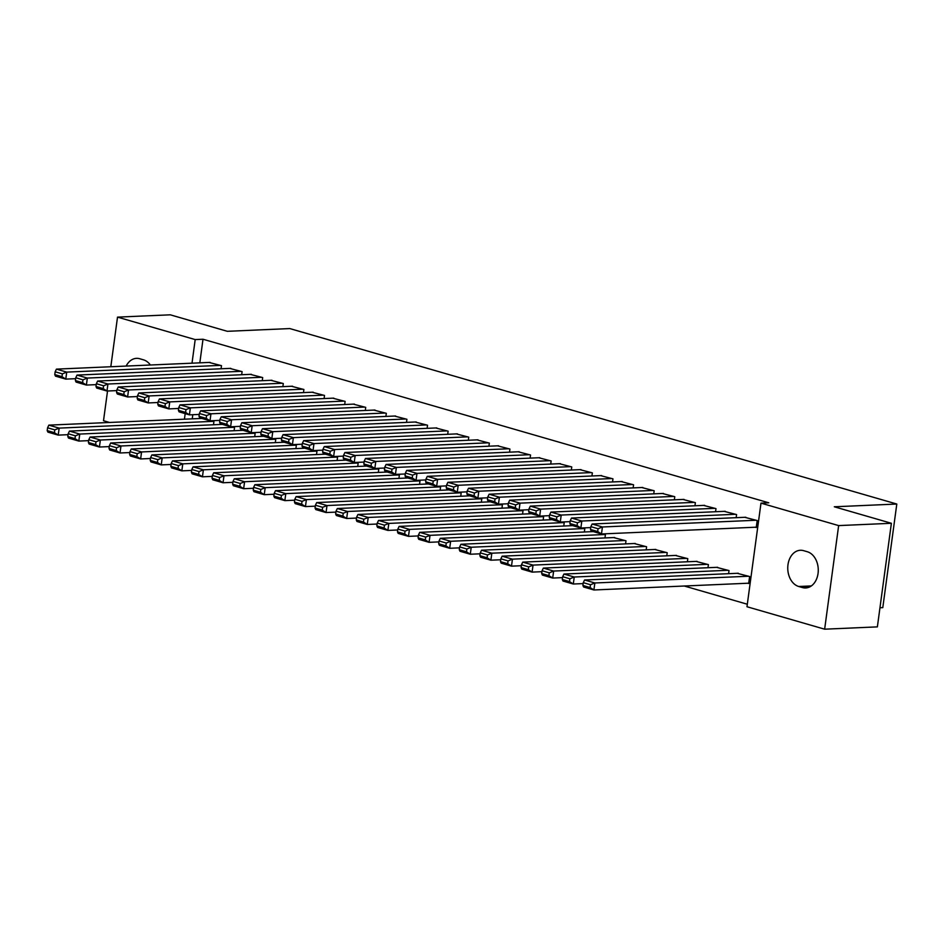 <?xml version="1.0" encoding="UTF-8"?>
<svg xmlns="http://www.w3.org/2000/svg" width="944" height="944" viewBox="0 0 944 944"><rect width="100%" height="100%" fill="white"/><g stroke="black" fill="none" stroke-linecap="round" stroke-linejoin="round"><path stroke-width="1.42" d="M684.282 586.012L747.306 604.231M109.575 422.475L103.51 420.717L107.533 391.005M879.961 607.759L882.793 607.641L896.8 504.037L289.808 328.571L227.327 331.309L170.25 314.812L117.516 317.125L195.196 339.58L192.01 363.192M896.8 504.037L834.307 506.786L891.384 523.283L877.377 626.875L824.643 629.188L746.975 606.732L760.982 503.14L838.65 525.596L824.643 629.188M234.1 430.735L234.525 427.62L231.41 426.723M241.676 374.733L242.089 371.629L229.687 368.396M275.306 442.642L275.731 439.538L272.627 438.641M282.881 386.639L283.294 383.535L270.893 380.314M316.511 454.56L316.936 451.444L313.833 450.548M324.087 398.557L324.512 395.453L312.098 392.22M357.717 466.466L358.142 463.362L355.038 462.466M365.293 410.463L365.717 407.36L353.304 404.138M398.934 478.384L399.347 475.28L396.244 474.372M406.498 422.381L406.923 419.278L394.509 416.044M440.14 490.29L440.553 487.187L437.45 486.29M447.704 434.299L448.129 431.184L435.715 427.962M481.346 502.208L481.77 499.105L478.655 498.208M488.921 446.205L489.334 443.102L476.932 439.869M522.551 514.114L522.976 511.011L519.873 510.114M530.127 458.123L530.54 455.008L518.138 451.787M563.757 526.032L564.182 522.929L561.078 522.032M571.332 470.029L571.757 466.926L559.344 463.693M604.962 537.938L605.387 534.835L602.284 533.938M612.538 481.947L612.963 478.844L600.549 475.611M646.18 549.856L646.593 546.753L634.191 543.52M653.744 493.854L654.168 490.75L641.755 487.517M687.385 561.774L687.798 558.659L675.397 555.438M694.949 505.772L695.374 502.668L682.96 499.435M728.591 573.681L729.016 570.577L716.602 567.344M736.167 517.678L736.58 514.574L724.178 511.353M760.982 503.14L768.794 502.798L203.007 339.238L199.821 362.85M192.812 414.699L192.246 418.841M755.212 527.236L756.238 527.531L757.182 520.533L744.781 517.3M747.636 583.239L748.663 583.534L749.619 576.536L737.205 573.303M715.564 511.731L715.977 508.615L703.575 505.394M707.988 567.722L708.401 564.618L695.999 561.397M674.346 499.813L674.771 496.709L662.358 493.476M666.783 555.815L667.196 552.712L654.794 549.479M633.141 487.895L633.566 484.791L621.152 481.57M625.577 543.897L625.99 540.794L613.588 537.561M591.935 475.988L592.36 472.885L579.946 469.652M584.36 531.991L584.784 528.888L581.681 527.979M550.73 464.07L551.143 460.967L538.741 457.746M543.154 520.073L543.579 516.97L540.475 516.073M509.524 452.164L509.937 449.061L497.535 445.828M501.948 508.167L502.373 505.052L499.27 504.155M468.318 440.246L468.731 437.143L456.318 433.91M460.743 496.249L461.156 493.146L458.052 492.249M427.101 428.34L427.526 425.237L415.112 422.003M419.537 484.331L419.95 481.228L416.847 480.331M385.895 416.422L386.32 413.319L373.907 410.085M378.332 472.425L378.745 469.321L375.641 468.425M344.69 404.516L345.115 401.401L332.701 398.179M337.114 460.507L337.539 457.403L334.436 456.507M303.484 392.598L303.897 389.494L291.495 386.261M295.909 448.601L296.333 445.497L293.23 444.6M262.279 380.692L262.692 377.576L250.29 374.355M254.703 436.683L255.128 433.579L252.013 432.682M221.073 368.774L221.486 365.67L209.072 362.437M213.497 424.776L213.91 421.673L210.807 420.776M126.154 366.071A18.325 13.393 87.5 0 1 136.502 358.354A18.325 13.393 87.5 0 1 139.724 358.744L143.441 359.817A18.325 13.393 87.5 0 1 150.391 365.009M185.189 413.625L184.434 419.183M110.814 366.744L117.516 317.125M891.384 523.283L838.65 525.596M203.007 339.238L195.196 339.58M807.285 551.733A18.325 13.393 87.5 0 1 818.247 571.273A18.325 13.393 87.5 0 1 805.669 587.959A18.325 13.393 87.5 0 1 802.447 587.569L798.73 586.495A18.325 13.393 87.5 0 1 787.78 566.955A18.325 13.393 87.5 0 1 800.359 550.269A18.325 13.393 87.5 0 1 803.58 550.659L807.285 551.733M756.156 520.238L602.425 526.976L601.481 533.974L756.286 527.189M745.854 517.253L592.124 524.003L602.425 526.976L598.059 528.746L590.85 526.658L590.472 529.454L597.682 531.543L598.059 528.746M597.682 531.543L601.481 533.974L591.18 531L590.472 529.454M590.85 526.658L592.124 524.003M748.58 576.229L594.862 582.979L584.56 579.994L738.279 573.256M590.484 584.737L594.862 582.979L593.906 589.976L583.604 587.003L582.896 585.457L590.106 587.546L590.484 584.737L583.274 582.66L582.896 585.457M748.71 583.191L593.906 589.976L590.106 587.546M584.56 579.994L583.274 582.66M735.553 514.279L581.823 521.017L580.879 528.015L590.72 527.59M725.252 511.306L571.521 518.044L581.823 521.017L577.457 522.787L570.247 520.699L569.869 523.495L577.079 525.584L577.457 522.787M577.079 525.584L580.879 528.015L570.577 525.041L569.869 523.495M570.247 520.699L571.521 518.044M714.95 508.32L561.22 515.058L560.276 522.067L570.117 521.631M704.649 505.347L550.918 512.085L561.22 515.058L556.854 516.828L549.644 514.74L549.266 517.548L556.476 519.625L556.854 516.828M556.476 519.625L560.276 522.067L549.974 519.082L549.266 517.548M549.644 514.74L550.918 512.085M727.977 570.282L574.247 577.02L563.946 574.046L717.676 567.297M569.881 578.778L574.247 577.02L573.303 584.017L563.002 581.044L562.294 579.498L569.503 581.587L569.881 578.778L562.671 576.701L562.294 579.498M583.156 583.593L573.303 584.017L569.503 581.587M563.946 574.046L562.671 576.701M707.375 564.323L553.644 571.061L543.343 568.087L697.073 561.35M549.278 572.831L553.644 571.061L552.7 578.058L542.399 575.085L541.691 573.539L548.901 575.628L549.278 572.831L542.068 570.742L541.691 573.539M562.553 577.634L552.7 578.058L548.901 575.628M543.343 568.087L542.068 570.742M694.347 502.361L540.617 509.111L539.673 516.108L549.514 515.672M684.046 499.388L530.316 506.126L540.617 509.111L536.251 510.869L529.041 508.792L528.664 511.589L535.873 513.666L536.251 510.869M535.873 513.666L539.673 516.108L529.372 513.123L528.664 511.589M529.041 508.792L530.316 506.126M673.745 496.414L520.014 503.152L519.07 510.149L528.911 509.725M663.443 493.429L509.713 500.167L520.014 503.152L515.648 504.91L508.438 502.833L508.061 505.63L515.271 507.719L515.648 504.91M515.271 507.719L519.07 510.149L508.769 507.176L508.061 505.63M508.438 502.833L509.713 500.167M686.772 558.364L533.041 565.102L522.74 562.128L676.47 555.391M528.675 566.872L533.041 565.102L532.097 572.111L521.796 569.126L521.088 567.592L528.298 569.669L528.675 566.872L521.466 564.783L521.088 567.592M541.939 571.675L532.097 572.111L528.298 569.669M522.74 562.128L521.466 564.783M666.169 552.405L512.439 559.155L502.137 556.169L655.868 549.432M508.073 560.913L512.439 559.155L511.495 566.152L501.193 563.167L500.485 561.633L507.695 563.71L508.073 560.913L500.863 558.836L500.485 561.633M521.336 565.716L511.495 566.152L507.695 563.71M502.137 556.169L500.863 558.836M653.142 490.455L499.411 497.193L498.467 504.19L508.309 503.766M642.84 487.47L489.11 494.219L499.411 497.193L495.045 498.963L487.836 496.874L487.446 499.671L494.668 501.76L495.045 498.963M494.668 501.76L498.467 504.19L488.166 501.217L487.446 499.671M487.836 496.874L489.11 494.219M645.566 546.458L491.836 553.196L481.534 550.21L635.265 543.473M487.47 554.954L491.836 553.196L490.892 560.193L480.59 557.22L479.882 555.674L487.092 557.762L487.47 554.954L480.26 552.877L479.882 555.674M500.733 559.757L490.892 560.193L487.092 557.762M481.534 550.21L480.26 552.877M632.527 484.496L478.809 491.234L477.865 498.243L487.706 497.807M622.226 481.523L468.507 488.26L478.809 491.234L474.443 493.004L467.221 490.915L466.843 493.712L474.053 495.801L474.443 493.004M474.053 495.801L477.865 498.243L467.551 495.258L466.843 493.712M467.221 490.915L468.507 488.26M624.963 540.499L471.233 547.237L460.932 544.263L614.662 537.514M466.867 549.007L471.233 547.237L470.289 554.234L459.988 551.261L459.28 549.715L466.489 551.803L466.867 549.007L459.657 546.918L459.28 549.715M480.13 553.809L470.289 554.234L466.489 551.803M460.932 544.263L459.657 546.918M611.924 478.537L458.206 485.287L457.25 492.284L467.103 491.848M601.623 475.564L447.904 482.301L458.206 485.287L453.828 487.045L446.618 484.956L446.241 487.765L453.45 489.842L453.828 487.045M453.45 489.842L457.25 492.284L446.949 489.299L446.241 487.765M446.618 484.956L447.904 482.301M591.322 472.59L437.603 479.328L436.647 486.325L446.5 485.889M581.02 469.605L427.302 476.342L437.603 479.328L433.225 481.086L426.015 479.009L425.638 481.806L432.848 483.894L433.225 481.086M432.848 483.894L436.647 486.325L426.346 483.352L425.638 481.806M426.015 479.009L427.302 476.342M570.719 466.631L416.988 473.369L416.044 480.366L425.897 479.941M560.417 463.646L406.687 470.395L416.988 473.369L412.622 475.139L405.413 473.05L405.035 475.847L412.245 477.935L412.622 475.139M412.245 477.935L416.044 480.366L405.743 477.393L405.035 475.847M405.413 473.05L406.687 470.395M550.116 460.672L396.386 467.41L395.442 474.407L405.283 473.982M539.815 457.698L386.084 464.436L396.386 467.41L392.02 469.18L384.81 467.091L384.432 469.888L391.642 471.976L392.02 469.18M391.642 471.976L395.442 474.407L385.14 471.434L384.432 469.888M384.81 467.091L386.084 464.436M529.513 454.713L375.783 461.451L374.839 468.46L384.68 468.023M519.212 451.739L365.481 458.477L375.783 461.451L371.417 463.221L364.207 461.132L363.829 463.941L371.039 466.017L371.417 463.221M371.039 466.017L374.839 468.46L364.537 465.475L363.829 463.941M364.207 461.132L365.481 458.477M508.91 448.754L355.18 455.504L354.236 462.501L364.077 462.064M498.609 445.78L344.879 452.518L355.18 455.504L350.814 457.262L343.604 455.185L343.227 457.982L350.436 460.07L350.814 457.262M350.436 460.07L354.236 462.501L343.935 459.527L343.227 457.982M343.604 455.185L344.879 452.518M488.308 442.807L334.577 449.545L333.633 456.542L343.474 456.117M478.006 439.821L324.276 446.571L334.577 449.545L330.211 451.303L323.001 449.226L322.624 452.023L329.834 454.111L330.211 451.303M329.834 454.111L333.633 456.542L323.332 453.568L322.624 452.023M323.001 449.226L324.276 446.571M467.705 436.848L313.974 443.586L313.03 450.583L322.872 450.158M457.403 433.862L303.673 440.612L313.974 443.586L309.608 445.356L302.399 443.267L302.021 446.064L309.231 448.152L309.608 445.356M309.231 448.152L313.03 450.583L302.729 447.609L302.021 446.064M302.399 443.267L303.673 440.612M447.102 430.889L293.372 437.627L292.428 444.636L302.269 444.199M436.801 427.915L283.07 434.653L293.372 437.627L289.006 439.397L281.796 437.308L281.418 440.116L288.628 442.193L289.006 439.397M288.628 442.193L292.428 444.636L282.126 441.65L281.418 440.116M281.796 437.308L283.07 434.653M604.361 534.54L450.63 541.278L440.329 538.304L593.257 531.602M446.264 543.048L450.63 541.278L449.686 548.287L439.385 545.302L438.677 543.756L445.887 545.844L446.264 543.048L439.054 540.959L438.677 543.756M459.527 547.85L449.686 548.287L445.887 545.844M440.329 538.304L439.054 540.959M583.758 528.581L430.027 535.331L419.726 532.345L572.654 525.643M425.661 537.089L430.027 535.331L429.083 542.328L418.782 539.343L418.074 537.809L425.284 539.885L425.661 537.089L418.452 535L418.074 537.809M438.925 541.891L429.083 542.328L425.284 539.885M419.726 532.345L418.452 535M563.155 522.622L409.425 529.372L399.123 526.386L552.051 519.684M405.059 531.13L409.425 529.372L408.481 536.369L398.179 533.395L397.459 531.85L404.681 533.938L405.059 531.13L397.849 529.053L397.459 531.85M418.322 535.932L408.481 536.369L404.681 533.938M399.123 526.386L397.849 529.053M542.54 516.675L388.822 523.413L378.52 520.439L531.448 513.725M384.456 525.183L388.822 523.413L387.878 530.41L377.565 527.436L376.857 525.891L384.066 527.979L384.456 525.183L377.234 523.094L376.857 525.891M397.719 529.985L387.878 530.41L384.066 527.979M378.52 520.439L377.234 523.094M521.938 510.716L368.219 517.454L357.918 514.48L510.834 507.778M363.841 519.224L368.219 517.454L367.263 524.451L356.962 521.477L356.254 519.932L363.464 522.02L363.841 519.224L356.631 517.135L356.254 519.932M377.116 524.026L367.263 524.451L363.464 522.02M357.918 514.48L356.631 517.135M501.335 504.757L347.616 511.495L337.315 508.521L490.231 501.819M343.238 513.265L347.616 511.495L346.66 518.504L336.359 515.518L335.651 513.984L342.861 516.061L343.238 513.265L336.029 511.176L335.651 513.984M356.513 518.067L346.66 518.504L342.861 516.061M337.315 508.521L336.029 511.176M480.732 498.798L327.002 505.547L316.7 502.562L469.628 495.86M322.636 507.306L327.002 505.547L326.058 512.545L315.756 509.571L315.048 508.025L322.258 510.102L322.636 507.306L315.426 505.229L315.048 508.025M335.911 512.108L326.058 512.545L322.258 510.102M316.7 502.562L315.426 505.229M460.129 492.851L306.399 499.588L296.097 496.615L449.025 489.901M302.033 501.347L306.399 499.588L305.455 506.586L295.153 503.612L294.445 502.066L301.655 504.155L302.033 501.347L294.823 499.27L294.445 502.066M315.308 506.161L305.455 506.586L301.655 504.155M296.097 496.615L294.823 499.27M439.526 486.892L285.796 493.629L275.495 490.656L428.423 483.942M281.43 495.399L285.796 493.629L284.852 500.627L274.551 497.653L273.843 496.107L281.052 498.196L281.43 495.399L274.22 493.311L273.843 496.107M294.693 500.202L284.852 500.627L281.052 498.196M275.495 490.656L274.22 493.311M426.499 424.93L272.769 431.679L271.825 438.677L281.666 438.24M416.198 421.956L262.467 428.694L272.769 431.679L268.403 433.438L261.193 431.349L260.804 434.157L268.025 436.234L268.403 433.438M268.025 436.234L271.825 438.677L261.523 435.691L260.804 434.157M261.193 431.349L262.467 428.694M418.924 480.933L265.193 487.67L254.892 484.697L407.82 477.994M260.827 489.44L265.193 487.67L264.249 494.68L253.948 491.694L253.24 490.16L260.45 492.237L260.827 489.44L253.617 487.352L253.24 490.16M274.09 494.243L264.249 494.68L260.45 492.237M254.892 484.697L253.617 487.352M405.896 418.983L252.166 425.72L251.222 432.718L261.063 432.281M395.583 415.997L241.865 422.735L252.166 425.72L247.8 427.479L240.578 425.402L240.201 428.198L247.422 430.287L247.8 427.479M247.422 430.287L251.222 432.718L240.921 429.744L240.201 428.198M240.578 425.402L241.865 422.735M398.321 474.974L244.59 481.723L234.289 478.738L387.217 472.035M240.224 483.481L244.59 481.723L243.646 488.721L233.345 485.735L232.637 484.201L239.847 486.278L240.224 483.481L233.015 481.393L232.637 484.201M253.488 488.284L243.646 488.721L239.847 486.278M234.289 478.738L233.015 481.393M385.282 413.024L231.563 419.761L230.607 426.759L240.46 426.334M374.98 410.038L221.262 416.788L231.563 419.761L227.197 421.531L219.976 419.443L219.598 422.239L226.808 424.328L227.197 421.531M226.808 424.328L230.607 426.759L220.306 423.785L219.598 422.239M219.976 419.443L221.262 416.788M377.718 469.026L223.988 475.764L213.686 472.779L366.614 466.076M219.622 477.522L223.988 475.764L223.044 482.762L212.742 479.788L212.034 478.242L219.244 480.331L219.622 477.522L212.412 475.446L212.034 478.242M232.885 482.325L223.044 482.762L219.244 480.331M213.686 472.779L212.412 475.446M364.679 407.065L210.96 413.802L210.005 420.8L219.858 420.375M354.378 404.091L200.659 410.829L210.96 413.802L206.583 415.572L199.373 413.484L198.995 416.28L206.205 418.369L206.583 415.572M206.205 418.369L210.005 420.8L199.703 417.826L198.995 416.28M199.373 413.484L200.659 410.829M357.115 463.067L203.385 469.805L193.083 466.832L346.011 460.117M199.019 471.575L203.385 469.805L202.441 476.803L192.139 473.829L191.431 472.283L198.641 474.372L199.019 471.575L191.809 469.487L191.431 472.283M212.282 476.378L202.441 476.803L198.641 474.372M193.083 466.832L191.809 469.487M344.076 401.106L190.358 407.855L189.402 414.853L199.255 414.416M333.775 398.132L180.044 404.87L190.358 407.855L185.98 409.613L178.77 407.525L178.392 410.333L185.602 412.41L185.98 409.613M185.602 412.41L189.402 414.853L179.1 411.867L178.392 410.333M178.77 407.525L180.044 404.87M336.512 457.108L182.782 463.846L172.481 460.873L325.409 454.17M178.416 465.616L182.782 463.846L181.838 470.844L171.537 467.87L170.829 466.324L178.038 468.413L178.416 465.616L171.206 463.528L170.829 466.324M191.679 470.419L181.838 470.844L178.038 468.413M172.481 460.873L171.206 463.528M323.473 395.147L169.743 401.896L168.799 408.894L178.652 408.457M313.172 392.173L159.442 398.911L169.743 401.896L165.377 403.654L158.167 401.578L157.79 404.374L164.999 406.463L165.377 403.654M164.999 406.463L168.799 408.894L158.498 405.92L157.79 404.374M158.167 401.578L159.442 398.911M315.91 451.149L162.179 457.887L151.878 454.914L304.806 448.211M157.813 459.657L162.179 457.887L161.235 464.896L150.934 461.911L150.214 460.377L157.436 462.454L157.813 459.657L150.603 457.569L150.214 460.377M171.076 464.46L161.235 464.896L157.436 462.454M151.878 454.914L150.603 457.569M302.871 389.199L149.14 395.937L148.196 402.935L158.037 402.51M292.569 386.214L138.839 392.964L149.14 395.937L144.774 397.707L137.564 395.619L137.187 398.415L144.397 400.504L144.774 397.707M144.397 400.504L148.196 402.935L137.895 399.961L137.187 398.415M137.564 395.619L138.839 392.964M295.295 445.19L141.576 451.94L131.275 448.955L284.203 442.252M137.21 453.698L141.576 451.94L140.632 458.937L130.319 455.964L129.611 454.418L136.821 456.507L137.21 453.698L129.989 451.621L129.611 454.418M150.474 458.501L140.632 458.937L136.821 456.507M131.275 448.955L129.989 451.621M282.268 383.24L128.537 389.978L127.593 396.976L137.435 396.551M271.966 380.267L118.236 387.005L128.537 389.978L124.171 391.748L116.962 389.66L116.584 392.456L123.794 394.545L124.171 391.748M123.794 394.545L127.593 396.976L117.292 394.002L116.584 392.456M116.962 389.66L118.236 387.005M274.692 439.243L120.974 445.981L110.672 443.007L263.588 436.293M116.596 447.739L120.974 445.981L120.018 452.978L109.716 450.005L109.008 448.459L116.218 450.548L116.596 447.739L109.386 445.662L109.008 448.459M129.871 452.554L120.018 452.978L116.218 450.548M110.672 443.007L109.386 445.662M261.665 377.281L107.935 384.019L106.991 391.028L116.832 390.592M251.364 374.308L97.633 381.046L107.935 384.019L103.569 385.789L96.359 383.701L95.981 386.509L103.191 388.586L103.569 385.789M103.191 388.586L106.991 391.028L96.689 388.043L95.981 386.509M96.359 383.701L97.633 381.046M254.089 433.284L100.371 440.022L90.069 437.048L242.986 430.334M95.993 441.792L100.371 440.022L99.415 447.019L89.114 444.046L88.406 442.5L95.615 444.589L95.993 441.792L88.783 439.703L88.406 442.5M109.268 446.595L99.415 447.019L95.615 444.589M90.069 437.048L88.783 439.703M241.062 371.322L87.332 378.072L86.388 385.069L96.229 384.633M230.761 368.349L77.03 375.087L87.332 378.072L82.966 379.83L75.756 377.753L75.378 380.55L82.588 382.627L82.966 379.83M82.588 382.627L86.388 385.069L76.086 382.084L75.378 380.55M75.756 377.753L77.03 375.087M233.487 427.325L79.756 434.063L69.455 431.089L222.383 424.387M75.39 435.833L79.756 434.063L78.812 441.072L68.511 438.087L67.803 436.553L75.013 438.63L75.39 435.833L68.18 433.744L67.803 436.553M88.665 440.636L78.812 441.072L75.013 438.63M69.455 431.089L68.18 433.744M220.459 365.375L66.729 372.113L65.785 379.11L75.626 378.686M210.158 362.39L56.428 369.128L66.729 372.113L62.363 373.871L55.153 371.794L54.776 374.591L61.985 376.68L62.363 373.871M61.985 376.68L65.785 379.11L55.484 376.137L54.776 374.591M55.153 371.794L56.428 369.128M212.884 421.366L59.153 428.116L48.852 425.13L201.78 418.428M54.787 429.874L59.153 428.116L58.209 435.113L47.908 432.128L47.2 430.594L54.41 432.671L54.787 429.874L47.578 427.785L47.2 430.594M68.051 434.677L58.209 435.113L54.41 432.671M48.852 425.13L47.578 427.785M802.447 587.569L808.843 587.286M798.73 586.495L811.321 585.941"/></g></svg>
